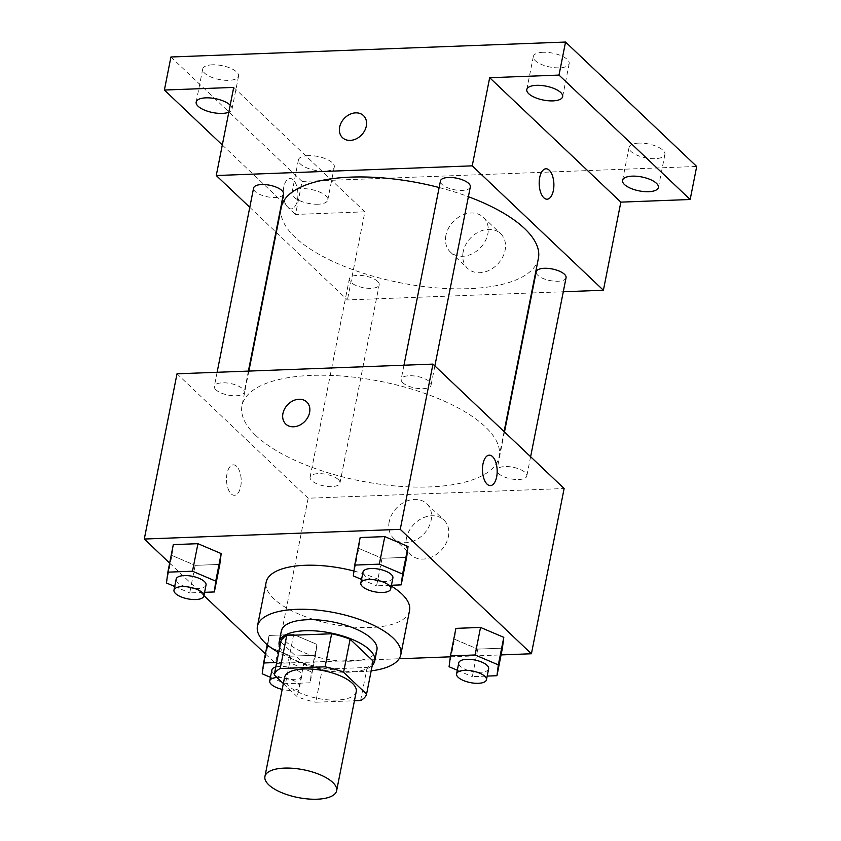 <?xml version="1.0" encoding="UTF-8"?>
<svg xmlns="http://www.w3.org/2000/svg" width="841" height="841" viewBox="0 0 841 841"><rect width="100%" height="100%" fill="white"/><g stroke="black" fill="none" stroke-linecap="round" stroke-linejoin="round"><path stroke-width="0.63" stroke-dasharray="4.21 3.15" d="M356.248 691.617A36.541 14.16 11.2 0 1 327.496 699.817A36.541 14.16 11.2 0 1 288.41 685.73A36.541 14.16 11.2 0 1 284.563 677.415M373.11 661.068A47.159 18.271 11.2 0 1 367.16 667.47L322.261 669.173L315.722 702.214L354.439 700.753M283.343 683.554L297.251 696.737A47.159 18.271 11.2 0 0 315.722 702.214M280.789 641.872L303.79 663.696L297.251 696.737M322.261 669.173A47.159 18.271 11.2 0 1 303.79 663.696M279.769 646.981A48.725 18.88 -168.8 0 0 323.28 669.993A48.725 18.88 -168.8 0 0 372.279 665.294M376.926 649.925A48.725 18.88 11.2 0 1 338.587 660.847A48.725 18.88 11.2 0 1 286.466 642.072A48.725 18.88 11.2 0 1 281.336 630.992M367.16 667.47L360.61 700.511M371.175 670.845A73.083 28.321 11.2 0 1 278.676 652.521M409.546 610.587A73.083 28.321 11.2 0 1 352.032 626.987A73.083 28.321 11.2 0 1 273.861 598.813A73.083 28.321 11.2 0 1 266.166 582.203M353.945 571.028A73.083 28.321 11.2 0 1 391.275 586.072M353.325 575.917L358.771 548.385L360.158 537.546L358.771 548.385L382.024 558.277L406.655 557.352L382.024 558.277L376.568 585.82L391.443 585.252M449.073 666.745L454.529 639.202L455.906 628.364L454.529 639.202L477.772 649.105L502.403 648.169L477.772 649.105L472.316 676.637L487.191 676.08M169.651 563.092L203.942 595.607M265.399 653.909L275.459 663.444L399.118 658.766M450.345 656.821L501.068 654.908M166.465 582.992L171.921 555.449L173.309 544.621L171.921 555.449L195.165 565.352L219.795 564.427L195.165 565.352L189.719 592.894L204.584 592.327M316.931 644.406L293.688 634.513L269.057 635.439L267.669 646.277L290.923 656.18L315.554 655.244L316.931 644.406L293.688 634.513L269.057 635.439L267.669 646.277L290.923 656.18L315.554 655.244L316.931 644.406L311.485 671.948L288.232 662.046L276.7 662.487M255.811 435.512A131.07 50.786 11.2 0 1 241.998 405.709A131.07 50.786 11.2 0 1 380.437 381.351A131.07 50.786 11.2 0 1 499.144 456.621A131.07 50.786 11.2 0 1 395.995 486.024A131.07 50.786 11.2 0 1 255.811 435.512M177.009 373.803L308.174 498.219L564.132 488.526M498.545 473.546A15.222 5.898 11.2 0 1 496.936 470.087A15.222 5.898 11.2 0 1 513.021 467.249A15.222 5.898 11.2 0 1 526.813 475.995A15.222 5.898 11.2 0 1 514.829 479.412A15.222 5.898 11.2 0 1 498.545 473.546M402.786 382.729A15.222 5.898 11.2 0 1 401.189 379.259A15.222 5.898 11.2 0 1 417.273 376.432A15.222 5.898 11.2 0 1 431.055 385.178A15.222 5.898 11.2 0 1 419.081 388.595A15.222 5.898 11.2 0 1 402.786 382.729M215.937 389.793A15.222 5.898 11.2 0 1 214.329 386.334A15.222 5.898 11.2 0 1 230.413 383.507A15.222 5.898 11.2 0 1 244.205 392.253A15.222 5.898 11.2 0 1 232.221 395.669A15.222 5.898 11.2 0 1 215.937 389.793M338.355 479.612A15.222 5.898 -168.8 0 0 322.061 473.746A15.222 5.898 -168.8 0 0 310.087 477.162A15.222 5.898 -168.8 0 0 323.869 485.898A15.222 5.898 -168.8 0 0 339.953 483.07A15.222 5.898 -168.8 0 0 338.355 479.612M308.174 498.219L275.459 663.444M406.455 538.229A23.947 18.828 -46.5 0 0 410.944 554.808A23.947 18.828 -46.5 0 0 441.083 550.392A23.947 18.828 -46.5 0 0 443.911 520.053A23.947 18.828 -46.5 0 0 422.235 518.245A23.947 18.828 -46.5 0 0 406.455 538.229M236.594 466.303A15.222 7.338 87.8 0 0 233.293 464.863A15.222 7.338 87.8 0 0 226.534 480.348A15.222 7.338 87.8 0 0 234.439 495.286A15.222 7.338 87.8 0 0 241.136 483.26A15.222 7.338 87.8 0 0 236.594 466.303A15.222 7.338 87.8 0 0 233.293 464.863A15.222 7.338 87.8 0 0 226.544 480.348A15.222 7.338 87.8 0 0 234.45 495.286A15.222 7.338 87.8 0 0 241.146 483.26A15.222 7.338 87.8 0 0 236.605 466.303M490.398 485.593L490.398 485.593A15.222 7.338 -92.2 0 1 487.097 484.153A15.222 7.338 -92.2 0 1 482.545 467.197A15.222 7.338 -92.2 0 1 489.241 455.17A15.222 7.338 -92.2 0 1 489.252 455.17L489.252 455.17M389.183 521.851A23.947 18.828 -46.5 0 0 393.672 538.429A23.947 18.828 -46.5 0 0 423.811 534.003A23.947 18.828 -46.5 0 0 426.639 503.675A23.947 18.828 -46.5 0 0 404.963 501.867A23.947 18.828 -46.5 0 0 389.183 521.851M306.744 401.977L306.744 401.977A15.222 11.963 133.5 0 1 304.947 421.257A15.222 11.963 133.5 0 1 285.793 424.074L285.782 424.064M538.398 258.355A131.07 50.786 11.2 0 1 435.26 287.759A131.07 50.786 11.2 0 1 295.075 237.236A131.07 50.786 11.2 0 1 281.262 207.433M439.149 187.532A131.07 50.786 11.2 0 1 468.374 196.699M377.609 281.336A15.222 5.898 -168.8 0 0 361.325 275.47A15.222 5.898 -168.8 0 0 349.341 278.886A15.222 5.898 -168.8 0 0 363.133 287.633A15.222 5.898 -168.8 0 0 379.217 284.794A15.222 5.898 -168.8 0 0 377.609 281.336M470.319 186.902A15.222 5.898 11.2 0 1 458.334 190.318A15.222 5.898 11.2 0 1 442.051 184.452A15.222 5.898 11.2 0 1 440.442 180.983M283.459 193.977A15.222 5.898 11.2 0 1 271.485 197.393A15.222 5.898 11.2 0 1 255.201 191.527A15.222 5.898 11.2 0 1 253.593 188.058M566.067 277.719A15.222 5.898 11.2 0 1 554.082 281.136A15.222 5.898 11.2 0 1 537.798 275.27A15.222 5.898 11.2 0 1 536.201 271.811M249.777 207.317L275.911 232.105M276.3 232.473L347.428 299.943L531.544 292.973M532.006 292.952L563.291 291.774M170.933 56.988L302.098 181.404L295.559 214.444L364.878 211.827L347.428 299.943M302.098 181.404L696.705 166.465M463.17 251.837A23.947 18.828 -46.5 0 0 467.649 268.416A23.947 18.828 -46.5 0 0 497.798 263.99A23.947 18.828 -46.5 0 0 500.616 233.661A23.947 18.828 -46.5 0 0 478.939 231.843A23.947 18.828 -46.5 0 0 463.17 251.837M233.714 87.411L364.878 211.827M293.299 179.911A15.222 7.338 87.8 0 0 289.998 178.46A15.222 7.338 87.8 0 0 283.238 193.956A15.222 7.338 87.8 0 0 291.154 208.894A15.222 7.338 87.8 0 0 297.84 196.857A15.222 7.338 87.8 0 0 293.299 179.911A15.222 7.338 87.8 0 0 290.008 178.46A15.222 7.338 87.8 0 0 283.249 193.956A15.222 7.338 87.8 0 0 291.154 208.894A15.222 7.338 87.8 0 0 297.851 196.857A15.222 7.338 87.8 0 0 293.309 179.911M547.102 199.201L547.113 199.201A15.222 7.338 -92.2 0 1 547.102 199.201A15.222 7.338 -92.2 0 1 543.801 197.761A15.222 7.338 -92.2 0 1 539.26 180.804A15.222 7.338 -92.2 0 1 545.956 168.768L545.956 168.768M445.898 235.448A23.947 18.828 -46.5 0 0 450.387 252.037A23.947 18.828 -46.5 0 0 480.526 247.611A23.947 18.828 -46.5 0 0 483.354 217.283A23.947 18.828 -46.5 0 0 461.677 215.464A23.947 18.828 -46.5 0 0 445.898 235.448M363.459 115.585L363.449 115.574A15.222 11.963 133.5 0 1 363.459 115.585A15.222 11.963 133.5 0 1 361.662 134.865A15.222 11.963 133.5 0 1 342.497 137.682A15.222 11.963 133.5 0 1 342.497 137.672L342.497 137.672M230.203 105.125A18.271 7.075 11.2 0 1 232.021 109.172A18.271 7.075 11.2 0 1 228.805 112.221M318.045 204.216A18.271 7.075 11.2 0 1 299.89 200.768A18.271 7.075 11.2 0 1 291.922 192.894A18.271 7.075 11.2 0 1 311.223 189.498A18.271 7.075 11.2 0 1 327.769 199.99A18.271 7.075 11.2 0 1 318.045 204.216M222.318 144.978L295.559 214.444M638.813 143.107A18.271 7.075 -168.8 0 0 629.079 147.333A18.271 7.075 -168.8 0 0 637.047 155.207A18.271 7.075 -168.8 0 0 655.202 158.655A18.271 7.075 -168.8 0 0 664.926 154.429A18.271 7.075 -168.8 0 0 656.958 146.555A18.271 7.075 -168.8 0 0 638.813 143.107M308.195 155.617A18.271 7.075 -168.8 0 0 298.46 159.843A18.271 7.075 -168.8 0 0 306.429 167.716A18.271 7.075 -168.8 0 0 324.584 171.175A18.271 7.075 -168.8 0 0 334.308 166.939A18.271 7.075 -168.8 0 0 326.34 159.065A18.271 7.075 -168.8 0 0 308.195 155.617M212.437 64.799A18.271 7.075 -168.8 0 0 202.713 69.025A18.271 7.075 -168.8 0 0 210.681 76.899A18.271 7.075 -168.8 0 0 228.836 80.347A18.271 7.075 -168.8 0 0 238.56 76.121A18.271 7.075 -168.8 0 0 230.592 68.247A18.271 7.075 -168.8 0 0 212.437 64.799M543.055 52.279A18.271 7.075 -168.8 0 0 533.331 56.505A18.271 7.075 -168.8 0 0 541.299 64.379A18.271 7.075 -168.8 0 0 559.454 67.837A18.271 7.075 -168.8 0 0 569.178 63.601A18.271 7.075 -168.8 0 0 561.21 55.727A18.271 7.075 -168.8 0 0 543.055 52.279M270.455 677.32L285.467 683.712L310.098 682.787L311.485 671.948M275.816 666.976A15.222 5.898 11.2 0 1 292.815 668.374A15.222 5.898 11.2 0 1 301.782 675.838A15.222 5.898 11.2 0 1 289.809 679.255A15.222 5.898 11.2 0 1 273.525 673.389A15.222 5.898 11.2 0 1 271.916 669.92M293.688 634.513L288.232 662.046M269.057 635.439L267.217 644.732M267.669 646.277L262.224 673.809M290.923 656.18L285.467 683.712M315.554 655.244L310.098 682.787M276.931 677.468A15.222 5.898 11.2 0 1 292.531 680.106A15.222 5.898 11.2 0 1 299.606 686.855A15.222 5.898 11.2 0 1 282.187 689.399M457.304 670.245L472.316 676.637M488.642 668.763A15.222 5.898 11.2 0 1 476.658 672.18A15.222 5.898 11.2 0 1 460.374 666.314A15.222 5.898 11.2 0 1 458.765 662.845M454.529 639.202L477.772 649.105M174.697 586.492L189.719 592.894M206.034 585.021A15.222 5.898 11.2 0 1 194.05 588.437A15.222 5.898 11.2 0 1 177.766 582.561A15.222 5.898 11.2 0 1 176.168 579.102M171.921 555.449L195.165 565.352M361.556 579.428L376.568 585.82M392.894 577.946A15.222 5.898 11.2 0 1 380.91 581.362A15.222 5.898 11.2 0 1 364.626 575.486A15.222 5.898 11.2 0 1 363.018 572.027M358.771 548.385L382.024 558.277M393.672 538.429L410.944 554.808M426.639 503.675L443.911 520.053M248.862 371.081L241.998 405.709M504.095 431.58L499.144 456.621M339.953 483.07L379.217 284.794M310.087 477.162L349.341 278.886M403.964 365.215L401.189 379.259M434.871 365.919L431.055 385.178M217.115 372.29L214.329 386.334M248.389 371.102L244.205 392.253M504.484 431.948L496.936 470.087M530.618 456.737L526.813 475.995M450.387 252.037L467.649 268.416M483.354 217.283L500.616 233.661M562.64 96.652L569.178 63.601M526.792 89.556L533.331 56.505M232.021 109.172L238.56 76.121M196.174 102.066L202.713 69.025M327.769 199.99L334.308 166.939M291.922 192.894L298.46 159.843M658.387 187.469L664.926 154.429M622.54 180.373L629.079 147.333M301.782 675.838L299.606 686.855"/><path stroke-width="1.26" d="M268.784 784.863A36.541 14.16 11.2 0 1 264.926 776.558A36.541 14.16 11.2 0 1 303.527 769.767A36.541 14.16 11.2 0 1 336.621 790.75A36.541 14.16 11.2 0 1 307.869 798.95A36.541 14.16 11.2 0 1 268.784 784.863M264.926 776.558L284.563 677.415A36.541 14.16 11.2 0 1 323.154 670.624A36.541 14.16 11.2 0 1 356.248 691.617L336.621 790.75M354.439 700.753L360.61 700.511A47.159 18.271 11.2 0 0 366.571 694.119L343.57 672.295A47.159 18.271 11.2 0 0 325.089 666.818L280.2 668.521A47.159 18.271 11.2 0 0 274.24 674.924L283.343 683.554M325.089 666.818L331.638 633.778L286.739 635.47L280.2 668.521M286.739 635.47A47.159 18.271 11.2 0 0 280.789 641.872L274.24 674.924M331.638 633.778A47.159 18.271 11.2 0 1 350.108 639.244L343.57 672.295M366.571 694.119L373.11 661.068L350.108 639.244M372.279 665.294A48.725 18.88 -168.8 0 0 374.75 660.931A48.725 18.88 -168.8 0 0 353.493 639.938A48.725 18.88 -168.8 0 0 305.094 630.739A48.725 18.88 -168.8 0 0 279.159 642.009A48.725 18.88 -168.8 0 0 279.769 646.981M279.159 642.009L281.336 630.992A48.725 18.88 11.2 0 1 307.27 619.722A48.725 18.88 11.2 0 1 355.68 628.921A48.725 18.88 11.2 0 1 376.926 649.925L374.75 660.931M278.676 652.521A73.083 28.321 11.2 0 1 265.136 642.881A73.083 28.321 11.2 0 1 257.441 626.261A73.083 28.321 11.2 0 1 334.634 612.679A73.083 28.321 11.2 0 1 400.821 654.655A73.083 28.321 11.2 0 1 371.175 670.845M257.441 626.261L266.166 582.203A73.083 28.321 11.2 0 1 353.945 571.028M391.275 586.072A73.083 28.321 11.2 0 1 409.546 610.587L400.821 654.655M391.443 585.252L401.199 584.884L406.655 557.352L408.032 546.513L384.789 536.611L360.158 537.546L354.713 565.089L353.325 575.917L361.556 579.428M487.191 676.08L496.947 675.712L502.403 648.169L503.791 637.341L480.537 627.439L455.906 628.364L450.461 655.906L449.073 666.745L457.304 670.245M501.068 654.908L531.417 653.762L400.253 529.346L144.295 539.039L169.651 563.092M203.942 595.607L265.399 653.909M399.118 658.766L450.345 656.821M204.584 592.327L214.35 591.959L219.795 564.427L221.183 553.588L197.94 543.685L173.309 544.621L167.853 572.153L166.465 582.992L174.697 586.492M531.417 653.762L564.132 488.526L432.968 364.111L177.009 373.803L144.295 539.039M432.968 364.111L400.253 529.346M285.793 424.074A15.222 11.963 133.5 0 1 282.933 413.53A15.222 11.963 133.5 0 1 292.962 400.821A15.222 11.963 133.5 0 1 306.744 401.977A15.222 11.963 133.5 0 1 304.947 421.257A15.222 11.963 133.5 0 1 285.782 424.064A15.222 11.963 133.5 0 1 282.933 413.53A15.222 11.963 133.5 0 1 292.962 400.831A15.222 11.963 133.5 0 1 306.744 401.977M487.097 484.153A15.222 7.338 -92.2 0 1 482.555 467.197A15.222 7.338 -92.2 0 1 489.252 455.17A15.222 7.338 -92.2 0 1 497.157 470.108A15.222 7.338 -92.2 0 1 490.408 485.593A15.222 7.338 -92.2 0 1 487.097 484.153M489.252 455.17A15.222 7.338 -92.2 0 1 497.157 470.108A15.222 7.338 -92.2 0 1 490.398 485.593M248.862 371.081L281.262 207.433A131.07 50.786 11.2 0 1 439.149 187.532M468.374 196.699A131.07 50.786 11.2 0 1 538.398 258.355L504.095 431.58M403.964 365.215L440.442 180.983A15.222 5.898 11.2 0 1 456.526 178.155A15.222 5.898 11.2 0 1 470.319 186.902L434.871 365.919M217.115 372.29L253.593 188.058A15.222 5.898 11.2 0 1 269.677 185.23A15.222 5.898 11.2 0 1 283.459 193.977L248.389 371.102M504.484 431.948L536.201 271.811A15.222 5.898 11.2 0 1 552.274 268.983A15.222 5.898 11.2 0 1 566.067 277.719L530.618 456.737M563.291 291.774L603.396 290.25L472.232 165.845L216.263 175.527L249.777 207.317M603.396 290.25L620.847 202.134L690.167 199.506L696.705 166.465L565.541 42.05L559.002 75.091L489.672 77.719L472.232 165.845M565.541 42.05L170.933 56.988L164.394 90.04L222.318 144.978M216.263 175.527L233.714 87.411L164.394 90.04M342.497 137.672A15.222 11.963 133.5 0 1 339.648 127.138A15.222 11.963 133.5 0 1 349.667 114.429A15.222 11.963 133.5 0 1 363.449 115.574A15.222 11.963 133.5 0 1 361.651 134.865A15.222 11.963 133.5 0 1 342.497 137.672A15.222 11.963 133.5 0 1 339.638 127.128A15.222 11.963 133.5 0 1 349.677 114.429A15.222 11.963 133.5 0 1 363.449 115.585M620.847 202.134L489.672 77.719M543.812 197.761A15.222 7.338 -92.2 0 1 539.26 180.804A15.222 7.338 -92.2 0 1 545.956 168.768A15.222 7.338 -92.2 0 1 553.872 183.706A15.222 7.338 -92.2 0 1 547.113 199.201A15.222 7.338 -92.2 0 1 543.812 197.761M545.956 168.768A15.222 7.338 -92.2 0 1 553.862 183.706A15.222 7.338 -92.2 0 1 547.113 199.201M552.915 100.878A18.271 7.075 11.2 0 1 534.76 97.43A18.271 7.075 11.2 0 1 526.792 89.556A18.271 7.075 11.2 0 1 546.093 86.16A18.271 7.075 11.2 0 1 562.64 96.652A18.271 7.075 11.2 0 1 552.915 100.878M648.663 191.695A18.271 7.075 11.2 0 1 630.508 188.247A18.271 7.075 11.2 0 1 622.54 180.373A18.271 7.075 11.2 0 1 641.841 176.978A18.271 7.075 11.2 0 1 658.387 187.469A18.271 7.075 11.2 0 1 648.663 191.695M690.167 199.506L559.002 75.091M228.805 112.221A18.271 7.075 11.2 0 1 222.287 113.398A18.271 7.075 11.2 0 1 204.142 109.95A18.271 7.075 11.2 0 1 196.174 102.066A18.271 7.075 11.2 0 1 210.671 97.987A18.271 7.075 11.2 0 1 230.203 105.125M276.7 662.487L263.601 662.981L262.224 673.809L270.455 677.32M282.187 689.399A15.222 5.898 11.2 0 1 271.338 684.406A15.222 5.898 11.2 0 1 269.73 680.937L271.916 669.92A15.222 5.898 11.2 0 1 275.816 666.976M267.217 644.732L263.601 662.981M269.73 680.937A15.222 5.898 11.2 0 1 276.931 677.468M496.947 675.712L498.335 664.874L475.091 654.971L450.461 655.906M456.589 673.862L458.765 662.845A15.222 5.898 11.2 0 1 474.85 660.017A15.222 5.898 11.2 0 1 488.642 668.763L486.455 679.78A15.222 5.898 11.2 0 1 474.482 683.197A15.222 5.898 11.2 0 1 458.187 677.331A15.222 5.898 11.2 0 1 456.589 673.862A15.222 5.898 11.2 0 1 472.674 671.034A15.222 5.898 11.2 0 1 486.455 679.78M502.403 648.169L503.791 637.341L498.335 664.874M503.791 637.341L480.537 627.439L475.091 654.971M480.537 627.439L455.906 628.364M214.35 591.959L215.727 581.131L192.484 571.228L167.853 572.153M173.982 590.119L176.168 579.102A15.222 5.898 11.2 0 1 192.242 576.274A15.222 5.898 11.2 0 1 206.034 585.021L203.858 596.027A15.222 5.898 11.2 0 1 191.874 599.444A15.222 5.898 11.2 0 1 175.59 593.578A15.222 5.898 11.2 0 1 173.982 590.119A15.222 5.898 11.2 0 1 190.066 587.291A15.222 5.898 11.2 0 1 203.858 596.027M219.795 564.427L221.183 553.588L215.727 581.131M221.183 553.588L197.94 543.685L192.484 571.228M197.94 543.685L173.309 544.621M401.199 584.884L402.587 574.056L379.333 564.153L354.713 565.089M360.831 583.044L363.018 572.027A15.222 5.898 11.2 0 1 379.102 569.199A15.222 5.898 11.2 0 1 392.894 577.946L390.708 588.963A15.222 5.898 11.2 0 1 378.723 592.379A15.222 5.898 11.2 0 1 362.439 586.503A15.222 5.898 11.2 0 1 360.831 583.044A15.222 5.898 11.2 0 1 376.915 580.216A15.222 5.898 11.2 0 1 390.708 588.963M406.655 557.352L408.032 546.513L402.587 574.056M408.032 546.513L384.789 536.611L379.333 564.153M384.789 536.611L360.158 537.546"/></g></svg>
